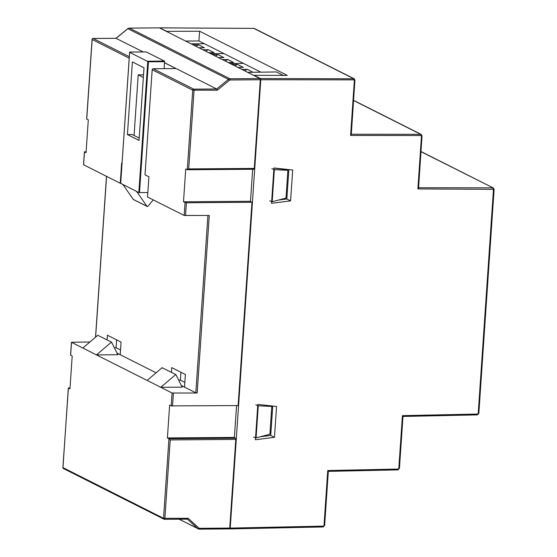<?xml version="1.0" encoding="UTF-8"?>
<svg xmlns="http://www.w3.org/2000/svg" width="557" height="557" viewBox="0 0 557 557"><rect width="100%" height="100%" fill="white"/><g stroke="black" fill="none" stroke-linecap="round" stroke-linejoin="round"><path stroke-width="0.84" d="M260.391 436.737L270.73 435.442L272.735 406.046M278.667 200.026L286.848 199.002L288.853 169.607M271.329 413.294L272.241 413.287M421.029 151.706L493.3 187.967L421.043 151.56M260.864 72.173L198.912 40.96L185.592 41.058M265.717 435.337L266.887 435.922M257.703 405.719L257.794 404.41L276.564 406.464L274.462 437.329L255.385 439.758L255.51 437.927L256.081 437.872L258.267 405.802L271.795 406.45L269.901 434.237L256.081 437.872M274.462 437.329L270.73 435.442M273.807 169.579L273.912 167.963L292.683 170.024L290.58 200.882L271.503 203.319L271.607 201.787M290.58 200.882L286.848 199.002M166.327 31.352L199.573 31.227L287.273 75.411L254.034 75.299L260.467 78.537L260.787 79.742L230.222 528.092L323.506 526.128L324.007 525.613L327.76 470.54L398.311 469.057L398.812 468.548L402.419 415.64L477.704 414.053L478.755 413.336M252.669 169.265L250.469 201.523M236.558 405.58L234.372 437.656M199.573 31.227L198.912 40.96M247.705 72.361L276.418 71.957L283.248 75.397M166.341 31.108L159.643 27.982M260.787 79.742L353.932 79.867A1.03 0.411 -89.9 0 0 353.604 78.655L253.783 28.379A1.03 0.39 90.3 0 1 253.853 28.393L159.908 27.871M494.024 189.331L417.875 188.941L418.565 187.897L422.032 135.824M328.303 471.354L397.851 469.871A1.03 0.404 88.8 0 0 397.935 469.885L328.324 471.354M328.247 471.34L327.76 470.54M402.962 416.448L477.245 414.868A1.03 0.404 88.8 0 0 477.321 414.881L402.983 416.448M402.899 416.434L402.419 415.64M421.482 136.033L421.05 135.532A1.03 0.411 -89.9 0 0 420.73 134.321L422.109 135.901L421.482 136.033L417.875 188.941M421.05 135.532L350.611 135.442L351.3 134.397L354.913 80.159M260.467 78.537L354.182 78.795L354.99 80.236L354.363 80.361L350.611 135.442M230.222 528.092L229.846 528.92L323.13 526.957A1.03 0.404 88.8 0 1 323.046 526.943L229.923 528.899M205.637 51.16L208.262 49.712L202.845 49.754M208.694 52.699L214.111 52.657L208.262 49.712M195.897 46.252L198.515 44.804L193.105 44.845M198.946 47.791L204.363 47.749L198.515 44.804M191.135 43.85L204.447 43.745M210.623 53.667L223.935 53.569L210.623 53.667M225.125 60.978L227.75 59.529L222.334 59.571M228.182 62.516L233.592 62.475L227.75 59.529M215.385 56.069L218.003 54.621L212.593 54.663M218.435 57.608L223.851 57.566L218.003 54.621M230.111 63.491L243.423 63.387L230.111 63.491M244.614 70.802L247.238 69.353L241.822 69.395M247.67 72.34L250.908 72.313M234.866 65.886L237.491 64.438L232.081 64.48M237.923 67.432L243.339 67.39L237.491 64.438M253.059 72.285L247.238 69.353M268.008 405.531L271.795 406.45M255.788 404.751L257.738 405.733L255.538 437.941L253.595 436.96M258.267 405.802L257.738 405.733M285.999 198.097L272.178 201.731L274.364 169.662L287.892 170.31L285.999 198.097M269.692 200.819L272.178 201.731M273.905 168.123L286.716 169.711L287.892 170.31M271.886 168.611L273.835 169.593L271.642 201.801M274.364 169.662L273.835 169.593M183.497 201.801L186.393 202.776L251.959 202.268L250.009 201.286L183.497 201.801L185.732 168.959L187.291 169.746L192.715 90.171L152.179 69.75A1.03 0.933 -63.3 0 1 153.203 68.734L176.005 68.56L164.503 62.76M167.399 437.941L168.952 438.721L235.472 438.213L233.912 437.426L167.399 437.941L169.634 405.099L171.194 405.886L172.071 393.005L197.171 393.005L195.827 392.817L181.352 385.528M159.281 27.878A1.03 0.397 89.6 0 1 159.358 27.864A1.03 0.397 89.6 0 1 159.434 27.878L259.994 78.551A1.03 0.397 89.6 0 1 260.314 79.755L254.27 168.423A1.03 0.397 89.6 0 1 253.888 169.251A1.03 0.397 89.6 0 1 253.811 169.237L187.514 169.746M197.171 393.005L209.272 215.475L184.172 215.468L147.535 197.011L148.914 176.799L145.022 174.835L152.179 69.75M171.194 405.886L238.104 405.573L251.959 202.268M68.386 388.222L69.959 388.842L72.194 356L70.648 355.074M89.893 341.991L71.442 342.256L82.819 348.028L97.788 335.293L111.574 342.165L117.84 354.739L96.458 354.906L147.132 380.431L162.101 367.697L175.887 374.569L182.153 387.143L160.771 387.31L172.071 393.005M160.771 387.31L147.132 380.396M96.458 354.906L82.819 347.993M235.472 438.213A1.03 0.397 89.6 0 1 235.792 439.417L229.749 528.085A1.03 0.397 89.6 0 1 229.366 528.92A1.03 0.397 89.6 0 1 229.289 528.899L199.399 529.129M180.928 372.25L180.391 380.139L184.847 382.387M116.615 339.84L116.079 347.735L120.542 349.984M254.27 168.423L188.705 168.924L187.291 169.746L253.888 169.251M86.767 118.627L86.739 119.08L88.298 119.866L86.056 152.702L84.497 151.915L83.627 164.656M170.226 439.926L168.952 438.721L163.528 518.295A1.03 0.933 116.7 0 0 164.412 519.298A1.03 0.397 -90.4 0 0 164.489 519.319A1.03 0.397 -90.4 0 0 164.872 518.483L170.226 439.926L235.792 439.417M117.047 353.124L156.085 372.793M175.74 374.569L160.771 387.268M111.435 342.165L96.465 354.865M181.324 385.472L184.527 387.087L185.384 374.492L171.744 367.62L171.424 372.32M180.391 380.139L178.672 380.153M117.019 353.068L120.221 354.684L121.078 342.089L107.438 335.217L107.118 339.916M116.079 347.735L114.359 347.749M86.126 151.706L84.497 151.915M122.039 163.257L121.635 163.055L120.256 183.26L83.62 164.802M116.002 38.315L143.212 51.954M260.314 79.755L230.271 79.985A1.546 1.399 116.7 0 0 229.352 80.333L217.341 90.185L216.687 88.981L193.739 89.155L153.203 68.734M164.51 62.69L216.687 88.981L228.419 79.352L127.859 28.686A2.576 2.332 -63.3 0 1 129.391 28.108A1.03 0.397 -90.4 0 0 129.315 28.094A1.03 0.397 -90.4 0 0 129.231 28.115M111.574 342.165L97.788 335.293M175.887 374.569L162.101 367.697M188.155 518.309L187.444 519.145L164.489 519.319A1.03 1.03 0 0 1 164.016 519.208L63.463 468.541A1.03 0.933 116.7 0 1 62.976 467.629L163.528 518.295L188.155 518.309L198.835 527.987A1.546 1.399 116.7 0 0 199.705 528.314L229.749 528.085M120.681 183.26L120.256 183.26M139.222 138.066L134.07 135.469L138.199 74.847L143.532 74.805M138.199 74.847L143.351 77.444M134.07 135.469L132.183 134.522L127.428 134.557L139.062 140.42L144.012 67.787L132.385 61.931L127.428 134.557M147.842 192.59L138.853 192.569L120.716 183.357M146.213 51.947L164.412 61.075L164.573 61.681L148.42 61.806L129.906 52.476M164.573 61.681L164.099 68.65M138.853 192.569L136.59 191.434L146.971 206.313A0.515 0.466 116.7 0 0 147.327 206.501L147.542 206.494A0.515 0.466 116.7 0 0 147.925 206.306L153.231 199.872M133.687 199.622A0.515 0.466 -63.3 0 1 133.332 199.441L122.951 184.555L120.688 183.42L129.663 52.073L146.289 51.94M477.704 414.053A1.03 0.404 88.8 0 1 477.321 414.881L478.832 413.412L494.101 189.408L493.3 187.967M493.474 189.54L478.205 413.545M493.042 189.039A1.03 0.411 -89.9 0 0 492.722 187.827L418.579 187.737M353.932 79.867L354.363 80.361M253.707 28.393A1.03 0.39 90.3 0 1 253.783 28.379L159.838 27.85M398.311 469.057A1.03 0.404 88.8 0 1 397.935 469.885L399.362 468.34M398.812 468.548L399.439 468.423L402.983 416.427M353.604 100.504L420.73 134.321L351.307 134.23M323.506 526.128A1.03 0.404 88.8 0 1 323.13 526.957L324.557 525.411M324.007 525.613L324.634 525.488L328.331 471.333M184.172 215.468L185.056 202.588M71.519 342.332L70.635 355.22M70.015 388.041L68.4 388.055L62.899 467.553A1.03 1.03 0 0 0 63.463 468.541M159.434 27.878L129.391 28.108L229.95 78.781A2.576 2.332 116.7 0 0 228.419 79.352L229.352 80.333M259.994 78.551L229.95 78.781A1.03 0.397 -90.4 0 1 230.271 79.985M217.341 90.185L192.715 90.171A1.03 0.933 -63.3 0 1 193.739 89.155A1.03 0.397 -90.4 0 1 194.059 90.359L188.705 168.924M185.516 215.656L186.393 202.776M172.531 406.074L173.415 393.193M62.983 467.483L68.316 388.062M187.382 519.145L197.791 528.579A2.576 2.332 116.7 0 0 199.246 529.129A1.03 0.397 -90.4 0 0 199.322 529.15A1.03 0.397 -90.4 0 0 199.705 528.314M207.921 215.482L195.827 392.817M95.616 337.138L106.575 176.367M129.203 58.172L92.163 39.505L86.739 119.08M129.308 56.689L93.179 38.489A1.03 0.933 -63.3 0 0 92.163 39.505L92.184 39.359M127.748 28.776L116.128 38.315L93.179 38.489A1.03 0.397 -90.4 0 0 93.103 38.468A1.03 0.397 -90.4 0 0 92.998 38.51M164.566 519.298L187.361 519.124M198.835 527.987A1.03 0.425 132.2 0 1 197.791 528.579L179.187 519.208M138.832 192.555L147.786 61.2L164.412 61.075M139.501 192.652L148.42 61.806M146.971 206.313L133.332 199.441M353.618 100.357L421.301 134.46M254.431 28.532L354.182 78.795M116.023 38.294L127.755 28.672L129.315 28.094L159.358 27.864M71.442 342.256L70.558 355.143M70.015 388.027L68.337 388.041M179.02 519.208L199.322 529.15L229.366 528.92M116.058 38.294L93.103 38.468A1.03 1.03 0 0 0 92.086 39.429L86.662 118.92M106.491 176.325L95.525 337.215M84.42 151.838L83.543 164.726M129.635 52.059L146.254 51.933M129.621 52.073L120.667 183.392M133.492 199.58L147.132 206.452"/></g></svg>
